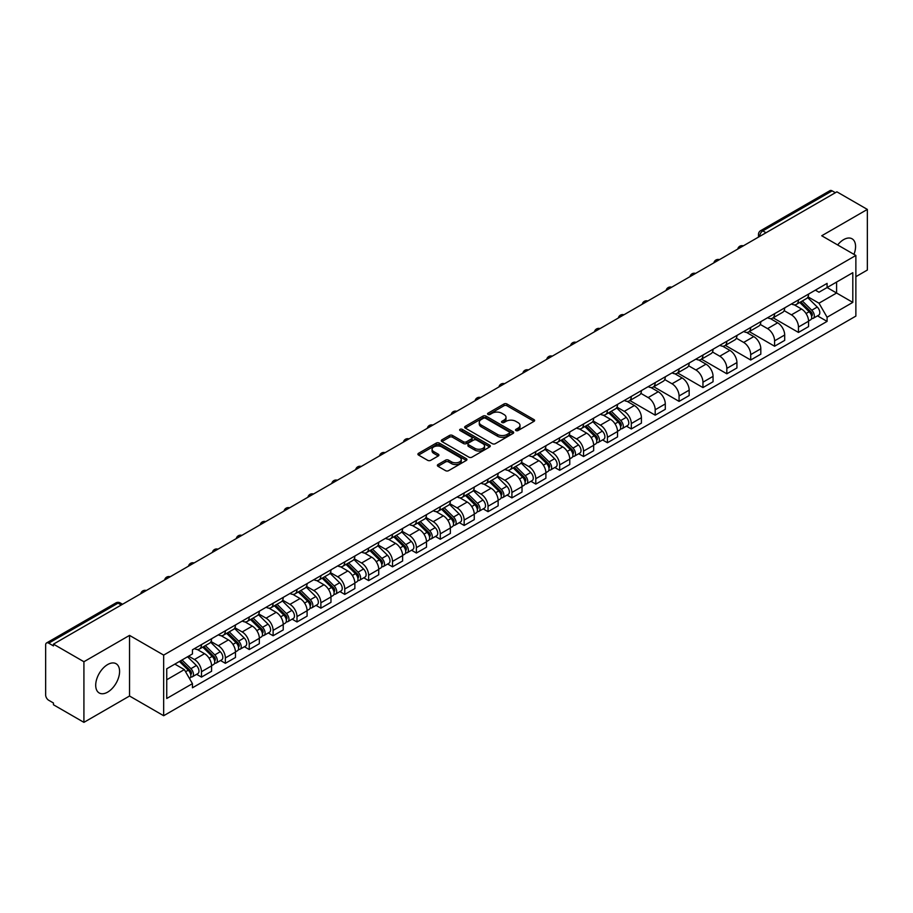 <?xml version="1.0" encoding="UTF-8"?>
<svg xmlns="http://www.w3.org/2000/svg" width="913" height="913" viewBox="0 0 913 913"><rect width="100%" height="100%" fill="white"/><g stroke="black" fill="none" stroke-linecap="round" stroke-linejoin="round"><path stroke-width="1.37" d="M515.936 430.559A1.484 0.856 0 0 0 518.036 430.559L534.002 421.35A2.123 1.221 0 0 0 534.63 420.482A2.123 1.221 0 0 0 534.002 419.615L506.955 403.991A2.123 1.221 0 0 0 503.953 403.991L487.987 413.212A1.484 0.856 0 0 0 487.553 413.817A1.484 0.856 0 0 0 487.987 414.422A1.484 0.856 0 0 0 490.087 414.422L492.153 413.235A6.802 3.926 0 0 1 501.773 413.235L504.033 414.536A6.802 3.926 0 0 1 506.019 417.309A6.802 3.926 0 0 1 504.033 420.083L501.967 421.281A1.484 0.856 0 0 0 501.522 421.886A1.484 0.856 0 0 0 501.967 422.491A1.484 0.856 0 0 0 504.067 422.491L506.133 421.304A6.802 3.926 0 0 1 515.742 421.304L518.002 422.605A6.802 3.926 0 0 1 519.988 425.378A6.802 3.926 0 0 1 518.002 428.151L515.936 429.35A1.484 0.856 0 0 0 515.503 429.955A1.484 0.856 0 0 0 515.936 430.559L515.936 429.35M107.643 692.134A16.891 9.746 120 0 0 118.679 677.252A16.891 9.746 120 0 0 116.088 663.717A16.891 9.746 120 0 0 107.643 664.561A16.891 9.746 120 0 0 96.618 679.432A16.891 9.746 120 0 0 99.197 692.967A16.891 9.746 120 0 0 107.643 692.134M853.963 254.362A16.891 9.746 120 0 0 852.069 238.807A16.891 9.746 120 0 0 843.623 239.64A16.891 9.746 120 0 0 837.655 244.946M437.989 464.546A2.123 1.221 0 0 0 437.373 465.413A2.123 1.221 0 0 0 437.989 466.281L445.578 470.663A2.123 1.221 0 0 0 448.58 470.663L466.315 460.426A2.123 1.221 0 0 0 466.942 459.559A2.123 1.221 0 0 0 466.315 458.691L439.267 443.079A2.123 1.221 0 0 0 436.266 443.079L418.531 453.316A2.123 1.221 0 0 0 417.914 454.183A2.123 1.221 0 0 0 418.531 455.051L427.695 460.335A2.123 1.221 0 0 0 430.708 460.335L438.297 455.952A2.123 1.221 0 0 0 438.913 455.085A2.123 1.221 0 0 0 438.297 454.218L433.743 451.593A5.683 3.287 0 0 1 432.077 449.276A5.683 3.287 0 0 1 435.592 446.24A5.683 3.287 0 0 1 441.789 446.959L459.593 457.242A5.683 3.287 0 0 1 461.259 459.559A5.683 3.287 0 0 1 457.744 462.583A5.683 3.287 0 0 1 451.547 461.875L448.58 460.163A2.123 1.221 0 0 0 445.578 460.163L437.989 464.546L437.989 466.281M163.667 655.1L129.532 635.391L83.916 661.731L53.456 644.144L836.89 191.833L867.35 209.419L821.734 235.759L855.869 255.457L163.667 655.1L163.667 715.724L855.869 316.092L855.869 255.457M492.312 443.684A2.123 1.221 0 0 0 495.314 443.684L513.049 433.447A2.123 1.221 0 0 0 513.665 432.579A2.123 1.221 0 0 0 513.049 431.712L486.001 416.1A2.123 1.221 0 0 0 482.988 416.1L465.265 426.337A2.123 1.221 0 0 0 464.637 427.204A2.123 1.221 0 0 0 465.265 428.071L492.312 443.684M460.677 430.879A1.484 0.856 0 0 1 462.183 431.096L462.183 429.327L489.676 445.202A2.123 1.221 0 0 1 490.304 446.069A2.123 1.221 0 0 1 489.676 446.936L471.953 457.173A2.123 1.221 0 0 1 468.94 457.173L441.903 441.561L441.903 439.826A2.123 1.221 0 0 0 441.276 440.694A2.123 1.221 0 0 0 441.903 441.561M441.903 439.826L449.481 435.444A2.123 1.221 0 0 1 452.494 435.444L463.462 441.778A2.123 1.221 0 0 0 466.463 441.778L471.496 438.868A2.123 1.221 0 0 0 472.124 438A2.123 1.221 0 0 0 471.496 437.133L460.084 430.537A1.484 0.856 0 0 1 459.638 429.932A1.484 0.856 0 0 1 460.563 429.144A1.484 0.856 0 0 1 462.183 429.327M83.916 661.731L83.916 722.354L53.456 704.768L53.456 702.999L48.709 700.26A4.325 2.499 -120 0 1 45.65 694.964L45.65 644.932A4.325 2.499 -120 0 1 46.552 642.957L115.894 602.922A4.325 2.499 60 0 1 118.051 603.139L48.709 643.174A4.325 2.499 -120 0 0 46.552 642.957M855.869 276.673L867.35 270.043L867.35 209.419M83.916 722.354L129.532 696.014L163.667 715.724M53.456 644.144L53.456 645.913L48.709 643.174M766.018 232.747L762.8 230.898A4.325 2.499 60 0 0 760.632 230.681L829.974 190.646A4.325 2.499 60 0 1 832.142 190.863L762.8 230.898A4.325 2.499 120 0 0 759.742 236.193L759.742 236.376M835.361 192.711L832.142 190.863M798.464 299.921A9.963 5.752 60 0 1 796.41 304.383L806.51 298.551A9.963 5.752 -120 0 0 808.564 294.089M784.13 310.637L791.423 314.848A9.963 5.752 60 0 1 798.464 327.048L808.564 321.216A9.963 5.752 -120 0 0 801.523 309.016L794.299 304.839M808.564 321.216L808.564 326.603L798.464 332.435L773.14 317.815M796.41 304.383A9.963 5.752 60 0 1 791.503 303.938M798.464 327.048L798.464 332.435M774.589 313.707A9.963 5.752 60 0 1 772.524 318.169L782.624 312.337A9.963 5.752 -120 0 0 784.689 307.875M749.265 331.602L774.589 346.221L784.689 340.389L784.689 335.003A9.963 5.752 -120 0 0 777.648 322.803L770.412 318.626M772.524 318.169A9.963 5.752 60 0 1 767.628 317.724M760.244 324.423L767.548 328.634A9.963 5.752 60 0 1 774.589 340.834L774.589 346.221M750.703 327.493A9.963 5.752 60 0 1 748.649 331.955L758.749 326.124A9.963 5.752 -120 0 0 760.814 321.661M725.379 345.388L750.703 360.007L760.814 354.176L760.814 348.789A9.963 5.752 -120 0 0 753.773 336.589L746.537 332.412M748.649 331.955A9.963 5.752 60 0 1 743.741 331.51M736.369 338.209L743.661 342.421A9.963 5.752 60 0 1 750.703 354.621L750.703 360.007M726.828 341.279A9.963 5.752 60 0 1 724.762 345.742L734.874 339.91A9.963 5.752 -120 0 0 736.928 335.448M701.504 359.174L726.828 373.794L736.928 367.962L736.928 362.575A9.963 5.752 -120 0 0 729.886 350.375L722.662 346.21M724.762 345.742A9.963 5.752 60 0 1 719.866 345.297M712.494 351.996L719.786 356.207A9.963 5.752 60 0 1 726.828 368.407L726.828 373.794M702.953 355.066A9.963 5.752 60 0 1 700.887 359.528L710.987 353.696A9.963 5.752 -120 0 0 713.053 349.234M677.629 372.961L702.953 387.58L713.053 381.748L713.053 376.361A9.963 5.752 -120 0 0 706.011 364.161L698.776 359.996M700.887 359.528A9.963 5.752 60 0 1 695.98 359.083M688.607 365.782L695.911 369.993A9.963 5.752 60 0 1 702.953 382.193L702.953 387.58M679.067 368.852A9.963 5.752 60 0 1 677.012 373.314L687.112 367.483A9.963 5.752 -120 0 0 689.167 363.02M653.742 386.747L679.067 401.378L689.167 395.534L689.167 390.148A9.963 5.752 -120 0 0 682.125 377.948L674.901 373.782M677.012 373.314A9.963 5.752 60 0 1 672.105 372.869M664.732 379.568L672.025 383.78A9.963 5.752 60 0 1 679.067 395.98L679.067 401.378M655.192 382.638A9.963 5.752 60 0 1 653.126 387.101L663.226 381.269A9.963 5.752 -120 0 0 665.292 376.807M629.867 400.533L655.192 415.164L665.292 409.321L665.292 403.934A9.963 5.752 -120 0 0 658.25 391.734L651.015 387.569M653.126 387.101A9.963 5.752 60 0 1 648.23 386.656M640.846 393.355L648.15 397.577A9.963 5.752 60 0 1 655.192 409.766L655.192 415.164M631.305 396.425A9.963 5.752 60 0 1 629.251 400.898L639.351 395.055A9.963 5.752 -120 0 0 641.417 390.593M626.466 426.154L631.305 428.95L641.417 423.118L641.417 417.72A9.963 5.752 -120 0 0 634.375 405.52L627.14 401.355M629.251 400.898A9.963 5.752 60 0 1 624.344 400.442M616.971 407.141L624.264 411.364A9.963 5.752 60 0 1 631.305 423.552L631.305 428.95M607.43 410.211A9.963 5.752 60 0 1 605.365 414.685L615.476 408.841A9.963 5.752 -120 0 0 617.53 404.379M602.591 439.94L607.43 442.737L617.53 436.905L617.53 431.507A9.963 5.752 -120 0 0 610.489 419.318L603.265 415.141M605.365 414.685A9.963 5.752 60 0 1 600.469 414.228M593.096 420.927L600.389 425.15A9.963 5.752 60 0 1 607.43 437.338L607.43 442.737M583.555 423.997A9.963 5.752 60 0 1 581.49 428.471L591.59 422.639A9.963 5.752 -120 0 0 593.655 418.165M578.705 453.727L583.555 456.523L593.655 450.691L593.655 445.293A9.963 5.752 -120 0 0 586.614 433.104L579.378 428.927M581.49 428.471A9.963 5.752 60 0 1 576.582 428.014M569.21 434.725L576.514 438.936A9.963 5.752 60 0 1 583.555 451.125L583.555 456.523M559.669 437.784A9.963 5.752 60 0 1 557.615 442.257L567.715 436.425A9.963 5.752 -120 0 0 569.769 431.952M554.83 467.513L559.669 470.309L569.769 464.477L569.769 459.079A9.963 5.752 -120 0 0 562.728 446.891L555.503 442.714M557.615 442.257A9.963 5.752 60 0 1 552.707 441.801M545.335 448.511L552.627 452.722A9.963 5.752 60 0 1 559.669 464.911L559.669 470.309M535.794 451.57A9.963 5.752 60 0 1 533.728 456.044L543.828 450.212A9.963 5.752 -120 0 0 545.894 445.738M530.944 481.299L535.794 484.095L545.894 478.264L545.894 472.866A9.963 5.752 -120 0 0 538.853 460.677L531.617 456.5M533.728 456.044A9.963 5.752 60 0 1 528.832 455.587M521.449 462.298L528.753 466.509A9.963 5.752 60 0 1 535.794 478.697L535.794 484.095M511.908 465.356A9.963 5.752 60 0 1 509.853 469.83L519.954 463.998A9.963 5.752 -120 0 0 522.019 459.524M507.069 495.086L511.908 497.882L522.019 492.05L522.019 486.652A9.963 5.752 -120 0 0 514.978 474.463L507.742 470.286M509.853 469.83A9.963 5.752 60 0 1 504.946 469.373M497.574 476.084L504.866 480.295A9.963 5.752 60 0 1 511.908 492.484L511.908 497.882M488.033 479.142A9.963 5.752 60 0 1 485.967 483.616L496.079 477.784A9.963 5.752 -120 0 0 498.133 473.311M483.194 508.872L488.033 511.668L498.133 505.836L498.133 500.438A9.963 5.752 -120 0 0 491.091 488.25L483.867 484.073M485.967 483.616A9.963 5.752 60 0 1 481.071 483.16M473.699 489.87L480.991 494.081A9.963 5.752 60 0 1 488.033 506.27L488.033 511.668M464.158 492.929A9.963 5.752 60 0 1 462.092 497.402L472.192 491.571A9.963 5.752 -120 0 0 474.258 487.097M459.307 522.658L464.158 525.454L474.258 519.623L474.258 514.224A9.963 5.752 -120 0 0 467.216 502.036L459.981 497.859M462.092 497.402A9.963 5.752 60 0 1 457.185 496.946M449.812 503.656L457.116 507.868A9.963 5.752 60 0 1 464.158 520.056L464.158 525.454M440.271 506.715A9.963 5.752 60 0 1 438.217 511.189L448.317 505.357A9.963 5.752 -120 0 0 450.371 500.883M435.433 536.445L440.271 539.241L450.371 533.409L450.371 528.011A9.963 5.752 -120 0 0 443.33 515.822L436.106 511.645M438.217 511.189A9.963 5.752 60 0 1 433.31 510.732M425.937 517.443L433.23 521.654A9.963 5.752 60 0 1 440.271 533.854L440.271 539.241M416.396 520.501A9.963 5.752 60 0 1 414.331 524.975L424.431 519.143A9.963 5.752 -120 0 0 426.497 514.67M411.546 550.231L416.396 553.027L426.497 547.195L426.497 541.797A9.963 5.752 -120 0 0 419.455 529.608L412.22 525.432M414.331 524.975A9.963 5.752 60 0 1 409.435 524.519M402.051 531.229L409.355 535.44A9.963 5.752 60 0 1 416.396 547.64L416.396 553.027M392.51 534.288A9.963 5.752 60 0 1 390.456 538.761L400.556 532.93A9.963 5.752 -120 0 0 402.622 528.456M387.671 564.017L392.51 566.813L402.622 560.981L402.622 555.583A9.963 5.752 -120 0 0 395.58 543.395L388.345 539.218M390.456 538.761A9.963 5.752 60 0 1 385.548 538.316M378.176 545.015L385.469 549.227A9.963 5.752 60 0 1 392.51 561.427L392.51 566.813M368.635 548.074A9.963 5.752 60 0 1 366.57 552.548L376.681 546.716A9.963 5.752 -120 0 0 378.735 542.242M363.796 577.803L368.635 580.6L378.735 574.768L378.735 569.381A9.963 5.752 -120 0 0 371.694 557.181L364.47 553.004M366.57 552.548A9.963 5.752 60 0 1 361.674 552.103M354.301 558.802L361.594 563.013A9.963 5.752 60 0 1 368.635 575.213L368.635 580.6M344.76 561.86A9.963 5.752 60 0 1 342.695 566.334L352.795 560.502A9.963 5.752 -120 0 0 354.86 556.028M339.91 591.59L344.76 594.386L354.86 588.554L354.86 583.167A9.963 5.752 -120 0 0 347.819 570.967L340.583 566.79M342.695 566.334A9.963 5.752 60 0 1 337.787 565.889M330.415 572.588L337.719 576.799A9.963 5.752 60 0 1 344.76 588.999L344.76 594.386M320.874 575.647A9.963 5.752 60 0 1 318.82 580.12L328.92 574.288A9.963 5.752 -120 0 0 330.974 569.815M316.035 605.376L320.874 608.172L330.974 602.34L330.974 596.954A9.963 5.752 -120 0 0 323.944 584.754L316.708 580.577M318.82 580.12A9.963 5.752 60 0 1 313.912 579.675M306.54 586.374L313.832 590.585A9.963 5.752 60 0 1 320.874 602.785L320.874 608.172M296.999 589.433A9.963 5.752 60 0 1 294.933 593.907L305.033 588.075A9.963 5.752 -120 0 0 307.099 583.601M292.149 619.162L296.999 621.958L307.099 616.127L307.099 610.74A9.963 5.752 -120 0 0 300.057 598.54L292.822 594.363M294.933 593.907A9.963 5.752 60 0 1 290.037 593.461M282.653 600.161L289.957 604.372A9.963 5.752 60 0 1 296.999 616.572L296.999 621.958M273.113 603.219A9.963 5.752 60 0 1 271.058 607.693L281.158 601.861A9.963 5.752 -120 0 0 283.224 597.387M268.274 632.949L273.113 635.745L283.224 629.913L283.224 624.526A9.963 5.752 -120 0 0 276.183 612.326L268.947 608.149M271.058 607.693A9.963 5.752 60 0 1 266.151 607.248M258.778 613.947L266.071 618.158A9.963 5.752 60 0 1 273.113 630.358L273.113 635.745M249.238 617.005A9.963 5.752 60 0 1 247.172 621.479L257.283 615.647A9.963 5.752 -120 0 0 259.338 611.174M244.399 646.735L249.238 649.531L259.338 643.699L259.338 638.313A9.963 5.752 -120 0 0 252.296 626.113L245.072 621.936M247.172 621.479A9.963 5.752 60 0 1 242.276 621.034M234.903 627.733L242.196 631.944A9.963 5.752 60 0 1 249.238 644.144L249.238 649.531M225.363 630.792A9.963 5.752 60 0 1 223.297 635.265L233.397 629.434A9.963 5.752 -120 0 0 235.463 624.96M220.512 660.521L225.363 663.317L235.463 657.486L235.463 652.099A9.963 5.752 -120 0 0 228.421 639.899L221.186 635.722M223.297 635.265A9.963 5.752 60 0 1 218.39 634.82M211.017 641.519L218.321 645.731A9.963 5.752 60 0 1 225.363 657.931L225.363 663.317M201.476 644.578A9.963 5.752 60 0 1 199.422 649.052L209.522 643.22A9.963 5.752 -120 0 0 211.576 638.746M196.637 674.308L201.476 677.104L211.576 671.272L211.576 665.885A9.963 5.752 -120 0 0 204.546 653.685L197.311 649.508M199.422 649.052A9.963 5.752 60 0 1 194.515 648.607M188.626 656.162L194.435 659.517A9.963 5.752 60 0 1 201.476 671.717L201.476 677.104M815.377 290.151L818.984 292.228L852.81 272.69L836.582 282.06L836.582 293.027L818.984 303.184L808.005 296.851M166.737 679.763L184.335 669.594L192.449 683.643L166.737 698.491L166.737 668.795L192.449 653.948L192.449 649.794L827.087 283.384L827.087 287.538L852.81 302.386L827.087 317.233L818.984 303.184M852.81 272.69L852.81 302.386M192.449 683.643L192.449 687.797L827.087 321.387L827.087 317.233M129.532 635.391L129.532 696.014M184.335 669.594L174.84 664.116M817.5 315.852L827.087 321.387M516.53 430.776L518.002 429.92A6.802 3.926 0 0 0 519.988 427.147L519.988 425.378M506.019 417.309L506.019 419.078A6.802 3.926 0 0 1 504.033 421.852L502.561 422.708M534.002 419.615L534.002 421.35L506.955 405.76A2.123 1.221 0 0 0 503.953 405.76L488.581 414.639M513.015 433.458L486.001 417.869A2.123 1.221 0 0 0 482.988 417.869L465.288 428.083L465.265 426.337M509.283 433.184A1.484 0.856 0 0 0 509.728 432.579A1.484 0.856 0 0 0 509.283 431.975L485.545 418.268A1.484 0.856 0 0 0 483.445 418.268L481.265 419.524A6.802 3.926 0 0 0 479.268 422.297A6.802 3.926 0 0 0 481.265 425.07L497.494 434.44A6.802 3.926 0 0 0 507.103 434.44L509.283 433.184L509.283 434.953A1.484 0.856 0 0 0 509.728 434.348L509.728 432.579M479.268 422.297L479.268 424.066A6.802 3.926 0 0 0 481.265 426.839L481.265 425.07M509.283 434.953L507.103 436.209A6.802 3.926 0 0 1 497.494 436.209L481.265 426.839M441.926 441.572L449.481 437.213L449.481 435.444M472.124 438L472.124 439.769A2.123 1.221 0 0 1 471.496 440.637L466.463 443.535A2.123 1.221 0 0 1 463.462 443.535L452.494 437.213A2.123 1.221 0 0 0 449.481 437.213M462.183 431.096L489.653 446.948M474.84 448.34A5.683 3.287 0 0 0 481.037 449.059A5.683 3.287 0 0 0 484.541 446.023A5.683 3.287 0 0 0 482.886 443.707L476.609 440.077A2.123 1.221 0 0 0 473.607 440.077L468.563 442.988A2.123 1.221 0 0 0 467.947 443.855A2.123 1.221 0 0 0 468.563 444.722L474.84 448.34L474.84 450.109A5.683 3.287 0 0 0 481.037 450.828A5.683 3.287 0 0 0 484.541 447.792L484.541 446.023M467.947 443.855L467.947 445.624A2.123 1.221 0 0 0 468.563 446.491L468.563 444.722M474.84 450.109L468.563 446.491M461.259 459.559L461.259 461.327A5.683 3.287 0 0 1 457.744 464.352A5.683 3.287 0 0 1 451.547 463.644L448.58 461.932A2.123 1.221 0 0 0 445.578 461.932L438.023 466.292M432.077 449.276L432.077 451.045A5.683 3.287 0 0 0 433.743 453.362L433.743 451.593M438.263 455.975L433.743 453.362M466.315 458.691L466.315 460.426L439.267 444.848A2.123 1.221 0 0 0 436.266 444.848L418.565 455.062L418.531 453.316M799.754 302.454L809.158 311.732A5.41 3.127 60 0 1 810.584 319.847L808.564 321.011M801.625 304.303L805.62 306.608M800.792 301.849L811.098 312.018A2.602 1.495 60 0 1 811.783 315.909A2.602 1.495 60 0 1 811.543 316.001M802.356 300.948L811.76 310.226A5.41 3.127 60 0 1 813.186 318.34A5.41 3.127 60 0 1 811.554 318.523M807.617 297.524L817.272 307.053A5.41 3.127 60 0 1 818.699 315.168L813.186 318.34M608.72 412.744L618.124 422.023A5.41 3.127 60 0 1 619.55 430.137L617.53 431.313M610.592 414.593L614.575 416.899M609.758 412.14L620.064 422.308A2.602 1.495 60 0 1 620.749 426.2A2.602 1.495 60 0 1 620.509 426.291M611.322 411.249L620.726 420.528A5.41 3.127 60 0 1 622.152 428.642A5.41 3.127 60 0 1 620.52 428.813M616.583 407.826L626.238 417.344A5.41 3.127 60 0 1 627.665 425.458L622.152 428.642M584.834 426.531L594.249 435.809A5.41 3.127 60 0 1 595.675 443.923L593.655 445.099M586.717 428.38L590.7 430.685M585.884 425.926L596.178 436.094A2.602 1.495 60 0 1 596.862 439.986A2.602 1.495 60 0 1 596.634 440.077M587.436 425.036L596.851 434.314A5.41 3.127 60 0 1 598.277 442.428A5.41 3.127 60 0 1 596.634 442.6M592.708 421.612L602.352 431.13A5.41 3.127 60 0 1 603.79 439.244L598.277 442.428M560.959 440.317L570.363 449.595A5.41 3.127 60 0 1 571.789 457.71L569.769 458.885M562.83 442.166L566.825 444.471M561.997 439.724L572.303 449.881A2.602 1.495 60 0 1 572.987 453.772A2.602 1.495 60 0 1 572.748 453.875M563.561 438.822L572.965 448.1A5.41 3.127 60 0 1 574.391 456.215A5.41 3.127 60 0 1 572.759 456.386M568.822 435.398L578.477 444.916A5.41 3.127 60 0 1 579.903 453.031L574.391 456.215M537.072 454.103L546.488 463.393A5.41 3.127 60 0 1 547.914 471.507L545.894 472.672M538.955 455.964L542.938 458.258M538.122 453.51L548.428 463.667A2.602 1.495 60 0 1 549.112 467.559A2.602 1.495 60 0 1 548.873 467.661M539.674 452.608L549.09 461.887A5.41 3.127 60 0 1 550.516 470.001A5.41 3.127 60 0 1 548.884 470.172M544.947 449.185L554.602 458.703A5.41 3.127 60 0 1 556.028 466.817L550.516 470.001M513.197 467.89L522.601 477.179A5.41 3.127 60 0 1 524.028 485.294L522.008 486.458M515.069 469.75L519.063 472.044M514.236 467.296L524.541 477.453A2.602 1.495 60 0 1 525.226 481.345A2.602 1.495 60 0 1 524.986 481.448M515.799 466.395L525.203 475.673A5.41 3.127 60 0 1 526.63 483.787A5.41 3.127 60 0 1 524.998 483.958M521.061 462.971L530.715 472.489A5.41 3.127 60 0 1 532.142 480.603L526.63 483.787M489.322 481.676L498.726 490.966A5.41 3.127 60 0 1 500.153 499.08L498.133 500.244M491.194 483.536L495.177 485.83M490.361 481.083L500.666 491.24A2.602 1.495 60 0 1 501.351 495.131A2.602 1.495 60 0 1 501.111 495.234M491.924 480.181L501.328 489.459A5.41 3.127 60 0 1 502.755 497.574A5.41 3.127 60 0 1 501.123 497.745M497.186 476.757L506.841 486.275A5.41 3.127 60 0 1 508.267 494.39L502.755 497.574M465.436 495.462L474.851 504.752A5.41 3.127 60 0 1 476.278 512.866L474.258 514.03M467.319 497.323L471.302 499.616M466.486 494.869L476.78 505.026A2.602 1.495 60 0 1 477.465 508.918A2.602 1.495 60 0 1 477.237 509.02M468.038 493.967L477.453 503.246A5.41 3.127 60 0 1 478.88 511.36A5.41 3.127 60 0 1 477.237 511.531M473.311 490.543L482.954 500.062A5.41 3.127 60 0 1 484.392 508.176L478.88 511.36M441.561 509.249L450.965 518.538A5.41 3.127 60 0 1 452.392 526.653L450.371 527.817M443.433 511.109L447.427 513.403M442.6 508.655L452.905 518.812A2.602 1.495 60 0 1 453.59 522.704A2.602 1.495 60 0 1 453.35 522.807M444.163 507.754L453.567 517.032A5.41 3.127 60 0 1 454.994 525.146A5.41 3.127 60 0 1 453.362 525.317M449.424 504.33L459.079 513.848A5.41 3.127 60 0 1 460.506 521.962L454.994 525.146M417.675 523.046L427.09 532.325A5.41 3.127 60 0 1 428.517 540.439L426.497 541.603M419.558 524.895L423.541 527.189M418.725 522.441L429.03 532.599A2.602 1.495 60 0 1 429.715 536.49A2.602 1.495 60 0 1 429.475 536.593M420.277 521.54L429.692 530.818A5.41 3.127 60 0 1 431.119 538.932A5.41 3.127 60 0 1 429.487 539.104M425.549 518.116L435.204 527.634A5.41 3.127 60 0 1 436.631 535.748L431.119 538.932M393.8 536.833L403.204 546.111A5.41 3.127 60 0 1 404.63 554.225L402.622 555.389M395.671 538.681L399.666 540.975M394.838 536.228L405.144 546.385A2.602 1.495 60 0 1 405.829 550.288A2.602 1.495 60 0 1 405.589 550.379M396.402 535.326L405.806 544.605A5.41 3.127 60 0 1 407.232 552.719A5.41 3.127 60 0 1 405.6 552.89M401.663 531.902L411.318 541.42A5.41 3.127 60 0 1 412.744 549.535L407.232 552.719M369.925 550.619L379.329 559.897A5.41 3.127 60 0 1 380.755 568.012L378.735 569.176M371.796 552.468L375.779 554.762M370.963 550.014L381.269 560.171A2.602 1.495 60 0 1 381.954 564.074A2.602 1.495 60 0 1 381.714 564.166M372.527 549.112L381.931 558.391A5.41 3.127 60 0 1 383.357 566.505A5.41 3.127 60 0 1 381.725 566.676M377.788 545.689L387.443 555.207A5.41 3.127 60 0 1 388.87 563.321L383.357 566.505M346.038 564.405L355.454 573.684A5.41 3.127 60 0 1 356.88 581.798L354.86 582.962M347.921 566.254L351.904 568.559M347.088 563.8L357.382 573.957A2.602 1.495 60 0 1 358.067 577.861A2.602 1.495 60 0 1 357.839 577.952M348.64 562.899L358.056 572.177A5.41 3.127 60 0 1 359.482 580.291A5.41 3.127 60 0 1 357.839 580.463M353.913 559.475L363.557 568.993A5.41 3.127 60 0 1 364.995 577.107L359.482 580.291M322.163 578.191L331.567 587.47A5.41 3.127 60 0 1 332.994 595.584L330.974 596.748M324.035 580.04L328.029 582.346M323.202 577.587L333.507 587.744A2.602 1.495 60 0 1 334.192 591.647A2.602 1.495 60 0 1 333.953 591.738M324.766 576.685L334.169 585.963A5.41 3.127 60 0 1 335.596 594.078A5.41 3.127 60 0 1 333.964 594.249M330.027 573.261L339.682 582.779A5.41 3.127 60 0 1 341.108 590.894L335.596 594.078M298.277 591.978L307.692 601.256A5.41 3.127 60 0 1 309.119 609.37L307.099 610.535M300.16 593.827L304.143 596.132M299.327 591.373L309.633 601.53A2.602 1.495 60 0 1 310.317 605.433A2.602 1.495 60 0 1 310.078 605.524M300.879 590.471L310.294 599.75A5.41 3.127 60 0 1 311.721 607.864A5.41 3.127 60 0 1 310.089 608.035M306.152 587.048L315.807 596.566A5.41 3.127 60 0 1 317.233 604.68L311.721 607.864M274.402 605.764L283.806 615.042A5.41 3.127 60 0 1 285.233 623.157L283.224 624.321M276.274 607.613L280.268 609.918M275.441 605.159L285.746 615.316A2.602 1.495 60 0 1 286.431 619.219A2.602 1.495 60 0 1 286.191 619.311M277.004 604.258L286.408 613.536A5.41 3.127 60 0 1 287.835 621.65A5.41 3.127 60 0 1 286.203 621.821M282.265 600.834L291.92 610.363A5.41 3.127 60 0 1 293.347 618.466L287.835 621.65M250.527 619.55L259.931 628.829A5.41 3.127 60 0 1 261.358 636.943L259.338 638.107M252.399 621.399L256.382 623.705M251.566 618.946L261.871 629.103A2.602 1.495 60 0 1 262.556 633.006A2.602 1.495 60 0 1 262.316 633.097M253.129 618.044L262.533 627.322A5.41 3.127 60 0 1 263.96 635.437A5.41 3.127 60 0 1 262.328 635.619M258.39 614.62L268.045 624.15A5.41 3.127 60 0 1 269.472 632.264L263.96 635.437M226.641 633.337L236.056 642.615A5.41 3.127 60 0 1 237.483 650.729L235.463 651.893M228.524 635.186L232.507 637.491M227.691 632.732L237.985 642.9A2.602 1.495 60 0 1 238.67 646.792A2.602 1.495 60 0 1 238.441 646.883M229.243 631.83L238.658 641.109A5.41 3.127 60 0 1 240.085 649.223A5.41 3.127 60 0 1 238.441 649.405M234.515 628.406L244.159 637.936A5.41 3.127 60 0 1 245.597 646.05L240.085 649.223M202.766 647.123L212.17 656.401A5.41 3.127 60 0 1 213.596 664.516L211.576 665.68M204.638 648.972L208.632 651.277M203.804 646.518L214.11 656.687A2.602 1.495 60 0 1 214.795 660.578A2.602 1.495 60 0 1 214.555 660.67M205.368 645.617L214.772 654.895A5.41 3.127 60 0 1 216.198 663.009A5.41 3.127 60 0 1 214.566 663.192M210.629 642.193L220.284 651.722A5.41 3.127 60 0 1 221.711 659.837L216.198 663.009M179.439 661.457L188.295 670.188A5.41 3.127 60 0 1 189.721 678.302L189.448 678.462M180.763 662.758L184.746 665.063M180.489 660.852L190.235 670.473A2.602 1.495 60 0 1 190.92 674.365A2.602 1.495 60 0 1 190.68 674.456M182.041 659.962L190.897 668.681A5.41 3.127 60 0 1 192.323 676.795A5.41 3.127 60 0 1 190.691 676.978M187.553 656.778L196.409 665.509A5.41 3.127 60 0 1 197.836 673.623L192.323 676.795M759.89 236.284L759.742 236.193A4.325 2.499 0 0 1 758.475 234.424L758.475 237.106M225.363 657.931L235.463 652.099M249.238 644.144L259.338 638.313M273.113 630.358L283.224 624.526M296.999 616.572L307.099 610.74M320.874 602.785L330.974 596.954M344.76 588.999L354.86 583.167M368.635 575.213L378.735 569.381M392.51 561.427L402.622 555.583M416.396 547.64L426.497 541.797M440.271 533.854L450.371 528.011M464.158 520.056L474.258 514.224M488.033 506.27L498.133 500.438M511.908 492.484L522.019 486.652M535.794 478.697L545.894 472.866M559.669 464.911L569.769 459.079M583.555 451.125L593.655 445.293M607.43 437.338L617.53 431.507M631.305 423.552L641.417 417.72M655.192 409.766L665.292 403.934M679.067 395.98L689.167 390.148M702.953 382.193L713.053 376.361M726.828 368.407L736.928 362.575M750.703 354.621L760.814 348.789M774.589 340.834L784.689 335.003M201.476 671.717L211.576 665.885M194.435 659.517L204.546 653.685M218.321 645.731L228.421 639.899M242.196 631.944L252.296 626.113M266.071 618.158L276.183 612.326M289.957 604.372L300.057 598.54M313.832 590.585L323.944 584.754M337.719 576.799L347.819 570.967M361.594 563.013L371.694 557.181M385.469 549.227L395.58 543.395M409.355 535.44L419.455 529.608M433.23 521.654L443.33 515.822M457.116 507.868L467.216 502.036M480.991 494.081L491.091 488.25M504.866 480.295L514.978 474.463M528.753 466.509L538.853 460.677M552.627 452.722L562.728 446.891M576.514 438.936L586.614 433.104M600.389 425.15L610.489 419.318M624.264 411.364L634.375 405.52M648.15 397.577L658.25 391.734M672.025 383.78L682.125 377.948M695.911 369.993L706.011 364.161M719.786 356.207L729.886 350.375M743.661 342.421L753.773 336.589M767.548 328.634L777.648 322.803M791.423 314.848L801.523 309.016M742.942 246.076A4.325 2.499 120 0 0 741.025 247.172M719.056 259.863A4.325 2.499 120 0 0 717.15 260.958M695.181 273.649A4.325 2.499 120 0 0 693.264 274.745M671.295 287.435A4.325 2.499 120 0 0 669.389 288.542M647.42 301.222A4.325 2.499 120 0 0 645.514 302.329M623.545 315.008A4.325 2.499 120 0 0 621.627 316.115M599.658 328.794A4.325 2.499 120 0 0 597.753 329.901M575.783 342.58A4.325 2.499 120 0 0 573.866 343.687M551.897 356.367A4.325 2.499 120 0 0 549.991 357.474M528.022 370.153A4.325 2.499 120 0 0 526.116 371.26M504.147 383.939A4.325 2.499 120 0 0 502.23 385.046M480.261 397.726A4.325 2.499 120 0 0 478.355 398.833M456.386 411.512A4.325 2.499 120 0 0 454.469 412.619M432.5 425.298A4.325 2.499 120 0 0 430.594 426.405M408.625 439.085A4.325 2.499 120 0 0 406.719 440.192M384.75 452.871A4.325 2.499 120 0 0 382.832 453.978M360.863 466.657A4.325 2.499 120 0 0 358.957 467.764M336.988 480.443A4.325 2.499 120 0 0 335.071 481.55M313.102 494.23A4.325 2.499 120 0 0 311.196 495.337M289.227 508.016A4.325 2.499 120 0 0 287.321 509.123M265.352 521.802A4.325 2.499 120 0 0 263.435 522.909M241.466 535.589A4.325 2.499 120 0 0 239.56 536.696M217.591 549.375A4.325 2.499 120 0 0 215.673 550.482M193.704 563.173A4.325 2.499 120 0 0 191.798 564.268M169.829 576.959A4.325 2.499 120 0 0 167.924 578.055M145.954 590.745A4.325 2.499 120 0 0 144.037 591.841M121.269 604.988L118.051 603.139A4.325 2.499 120 0 1 120.219 602.922A4.325 4.325 0 0 0 115.894 602.922M518.002 429.92L518.002 428.151M501.967 422.491L501.967 421.281M504.033 421.852L504.033 420.083M487.987 414.422L487.987 413.212M503.953 405.76L503.953 403.991M506.955 405.76L506.955 403.991M482.988 417.869L482.988 416.1M486.001 417.869L486.001 416.1M513.049 433.447L513.049 431.712M497.494 436.209L497.494 434.44M507.103 436.209L507.103 434.44M452.494 437.213L452.494 435.444M463.462 443.535L463.462 441.778M466.463 443.535L466.463 441.778M471.496 440.637L471.496 438.868M489.676 446.936L489.676 445.202M445.578 461.932L445.578 460.163M448.58 461.932L448.58 460.163M451.547 463.644L451.547 461.875M438.297 455.952L438.297 454.218M436.266 444.848L436.266 443.079M439.267 444.848L439.267 443.079M809.158 311.732L806.053 313.524M812.319 314.723L811.349 315.282M817.272 307.053L811.76 310.226M618.124 422.023L615.02 423.826M621.285 425.013L620.304 425.572M626.238 417.344L620.726 420.528M594.249 435.809L591.133 437.612M597.399 438.799L596.429 439.358M602.352 431.13L596.851 434.314M570.363 449.595L567.258 451.399M573.524 452.586L572.554 453.145M578.477 444.916L572.965 448.1M546.488 463.393L543.372 465.185M549.649 466.372L548.667 466.931M554.602 458.703L549.09 461.887M522.601 477.179L519.497 478.971M525.762 480.158L524.792 480.717M530.715 472.489L525.203 475.673M498.726 490.966L495.622 492.758M501.888 493.944L500.906 494.515M506.841 486.275L501.328 489.459M474.851 504.752L471.736 506.544M478.013 507.731L477.031 508.301M482.954 500.062L477.453 503.246M450.965 518.538L447.861 520.33M454.126 521.517L453.156 522.088M459.079 513.848L453.567 517.032M427.09 532.325L423.974 534.116M430.251 535.303L429.27 535.874M435.204 527.634L429.692 530.818M403.204 546.111L400.099 547.903M406.365 549.09L405.395 549.66M411.318 541.42L405.806 544.605M379.329 559.897L376.224 561.689M382.49 562.876L381.508 563.447M387.443 555.207L381.931 558.391M355.454 573.684L352.338 575.475M358.615 576.662L357.634 577.233M363.557 568.993L358.056 572.177M331.567 587.47L328.463 589.262M334.729 590.449L333.759 591.019M339.682 582.779L334.169 585.963M307.692 601.256L304.577 603.048M310.854 604.235L309.872 604.805M315.807 596.566L310.294 599.75M283.806 615.042L280.702 616.834M286.967 618.021L285.997 618.592M291.92 610.363L286.408 613.536M259.931 628.829L256.827 630.621M263.092 631.819L262.111 632.378M268.045 624.15L262.533 627.322M236.056 642.615L232.941 644.407M239.217 645.605L238.236 646.164M244.159 637.936L238.658 641.109M212.17 656.401L209.066 658.193M215.331 659.391L214.361 659.951M220.284 651.722L214.772 654.895M188.295 670.188L185.579 671.751M191.456 673.178L190.475 673.737M196.409 665.509L190.897 668.681M743.308 245.859A4.325 4.325 0 0 0 737.75 249.066M719.421 259.646A4.325 4.325 0 0 0 713.875 262.853M695.546 273.432A4.325 4.325 0 0 0 689.988 276.639M671.671 287.218A4.325 4.325 0 0 0 666.113 290.425M647.785 301.005A4.325 4.325 0 0 0 642.238 304.212M623.91 314.791A4.325 4.325 0 0 0 618.352 317.998M600.024 328.577A4.325 4.325 0 0 0 594.477 331.784M576.149 342.364A4.325 4.325 0 0 0 570.591 345.571M552.274 356.15A4.325 4.325 0 0 0 546.716 359.357M528.387 369.936A4.325 4.325 0 0 0 522.841 373.143M504.512 383.722A4.325 4.325 0 0 0 498.955 386.929M480.626 397.509A4.325 4.325 0 0 0 475.08 400.727M456.751 411.307A4.325 4.325 0 0 0 451.193 414.513M432.876 425.093A4.325 4.325 0 0 0 427.318 428.3M408.99 438.879A4.325 4.325 0 0 0 403.443 442.086M385.115 452.665A4.325 4.325 0 0 0 379.557 455.872M361.228 466.452A4.325 4.325 0 0 0 355.682 469.659M337.354 480.238A4.325 4.325 0 0 0 331.796 483.445M313.479 494.024A4.325 4.325 0 0 0 307.921 497.231M289.592 507.811A4.325 4.325 0 0 0 284.046 511.018M265.717 521.597A4.325 4.325 0 0 0 260.159 524.804M241.831 535.383A4.325 4.325 0 0 0 236.284 538.59M217.956 549.17A4.325 4.325 0 0 0 212.398 552.376M194.081 562.956A4.325 4.325 0 0 0 188.523 566.163M170.195 576.742A4.325 4.325 0 0 0 164.648 579.949M146.32 590.528A4.325 4.325 0 0 0 140.762 593.735M122.536 604.258L120.219 602.922M760.632 230.681A4.325 4.325 0 0 0 758.475 234.424"/></g></svg>
